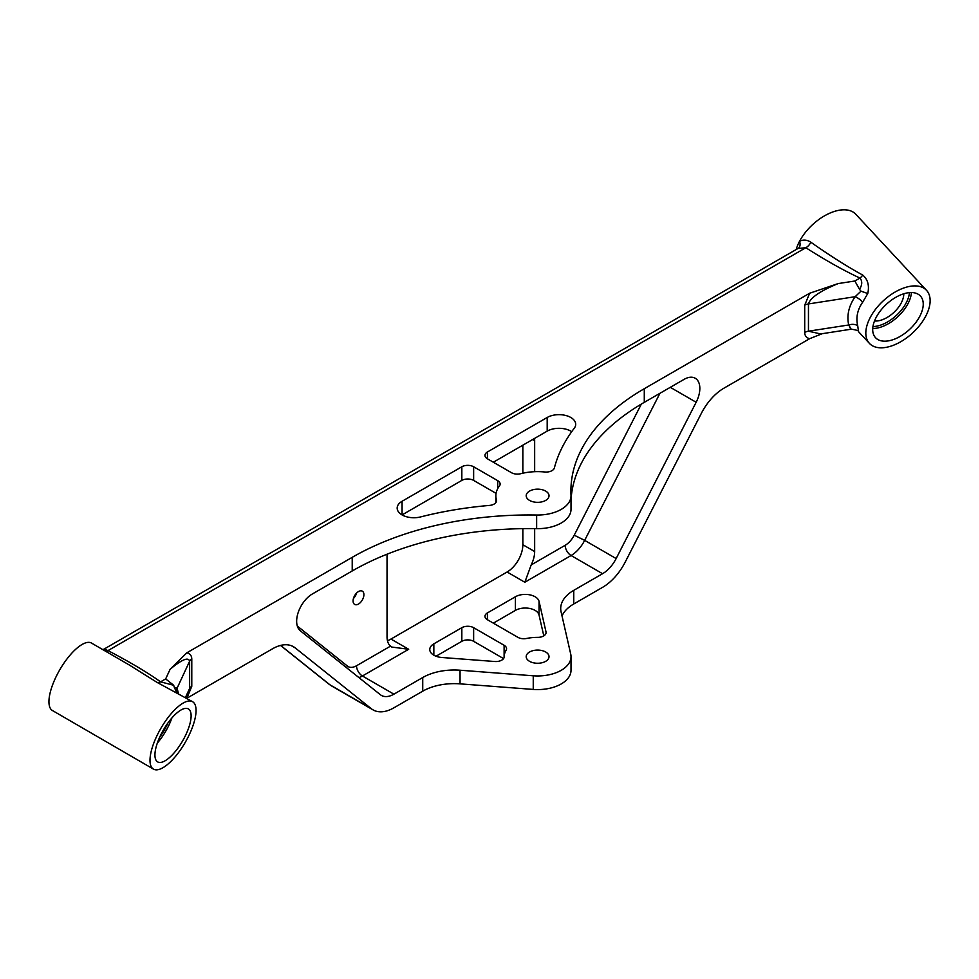 <?xml version="1.0" encoding="UTF-8"?>
<svg xmlns="http://www.w3.org/2000/svg" width="979" height="979" viewBox="0 0 979 979"><rect width="100%" height="100%" fill="white"/><g stroke="black" fill="none" stroke-linecap="round" stroke-linejoin="round"><path stroke-width="1.47" d="M461.831 641.318L461.831 627.686L433.844 643.839A13.914 8.04 0 0 0 429.769 649.53A13.914 8.04 0 0 0 433.844 655.208A13.914 8.04 0 0 0 441.872 657.496L494.774 661.51A8.346 4.822 180 0 0 504.209 656.738A33.408 19.286 180 0 1 504.209 656.664A33.408 19.286 180 0 1 506.094 650.289A8.346 4.822 180 0 0 506.559 648.685A8.346 4.822 180 0 0 504.112 645.283L473.64 627.686L473.64 641.318A8.346 4.822 0 0 0 461.831 641.318L436.01 656.236M493.33 462.223L547.188 431.127A16.704 9.643 180 0 1 570.806 431.127A16.704 9.643 180 0 1 571.712 431.69M570.806 417.482A16.704 9.643 180 0 1 575.701 424.311A16.704 9.643 180 0 1 574.294 428.19A270.02 155.894 0 0 0 554.371 467.95A8.346 4.822 180 0 1 544.703 471.988A41.754 24.108 0 0 0 520.742 473.701A8.346 4.822 180 0 1 511.466 472.698L487.42 458.808A8.346 4.822 180 0 1 484.972 455.406A8.346 4.822 180 0 1 487.42 451.992L547.188 417.482A16.704 9.643 180 0 1 570.806 417.482M169.208 757.819A30.618 11.05 120.1 0 0 187.821 730.175A30.618 11.05 120.1 0 0 188.384 708.918A30.618 11.05 120.1 0 0 176.844 713.006A30.618 11.05 120.1 0 0 158.231 740.638A30.618 11.05 120.1 0 0 157.656 761.895A30.618 11.05 120.1 0 0 169.208 757.819M192.582 701.698L157.105 682.412L129.216 664.949L91.524 643.081A38.976 14.061 120.1 0 0 76.827 648.282A38.976 14.061 120.1 0 0 53.135 683.452A38.976 14.061 120.1 0 0 52.413 710.509L153.47 769.115A38.976 14.061 120.1 0 0 168.168 763.926A38.976 14.061 120.1 0 0 191.86 728.755A38.976 14.061 120.1 0 0 192.582 701.698A38.976 14.061 120.1 0 0 177.884 706.887A38.976 14.061 120.1 0 0 154.192 742.058A38.976 14.061 120.1 0 0 153.47 769.115M356.564 593.078A7.661 4.418 -60 0 1 353.443 598.487M901.794 294.459A30.618 17.096 -42.9 0 1 920.395 296.013A30.618 17.096 -42.9 0 1 918.51 318.579A30.618 17.096 -42.9 0 1 894.157 339.272A30.618 17.096 -42.9 0 1 875.544 337.706A30.618 17.096 -42.9 0 1 877.429 315.14A30.618 17.096 -42.9 0 1 901.794 294.459M874.528 320.965A22.272 12.433 137.1 0 0 882.617 319.631A22.272 12.433 137.1 0 0 903.764 293.773M529.541 661.327A11.418 6.584 180 0 1 526.2 656.664A11.418 6.584 180 0 1 533.249 650.582A11.418 6.584 180 0 1 545.682 652.002A11.418 6.584 180 0 1 549.023 656.664A11.418 6.584 180 0 1 541.987 662.759A11.418 6.584 180 0 1 529.541 661.327M893.117 345.379A38.976 21.758 -42.9 0 1 869.438 343.396A38.976 21.758 -42.9 0 1 871.836 314.675A38.976 21.758 -42.9 0 1 902.834 288.34A38.976 21.758 -42.9 0 1 926.513 290.322A38.976 21.758 -42.9 0 1 924.115 319.044A38.976 21.758 -42.9 0 1 893.117 345.379M796.172 249.523A38.976 21.758 -42.9 0 1 799.537 241.287A38.976 21.758 -42.9 0 1 832.077 212.235A38.976 21.758 -42.9 0 1 855.756 214.217L926.513 290.322M798.448 248.201A8.346 5.372 55.4 0 0 799.537 241.287C803.294 239.439 807.075 239.757 810.845 242.229C830.718 256.168 848.01 267.096 862.707 275.038C867.822 279.382 869.499 285.55 867.761 293.529L862.695 302.168C857.42 309.719 855.768 317.6 857.739 325.836L858.473 331.612L869.438 343.396M358.498 591.549A7.661 4.418 -60 0 1 362.328 591.169A7.661 4.418 -60 0 1 363.49 597.3A7.661 4.418 -60 0 1 358.498 604.043A7.661 4.418 -60 0 1 354.667 604.422A7.661 4.418 -60 0 1 353.492 598.291A7.661 4.418 -60 0 1 358.498 591.549M545.682 491.091A11.418 6.584 0 0 0 533.249 489.659A11.418 6.584 0 0 0 526.2 495.741A11.418 6.584 0 0 0 529.541 500.404A11.418 6.584 0 0 0 541.987 501.835A11.418 6.584 0 0 0 549.023 495.741A11.418 6.584 0 0 0 545.682 491.091M534.534 438.433A22.272 12.862 -60 0 1 534.656 440.636L532.698 439.498M534.656 551.544A22.272 12.862 -60 0 1 531.205 564.907L524.817 582.236L507.11 572.005A22.272 12.862 120 0 0 522.847 544.728L534.656 551.544L534.656 528.636M534.656 471.694L534.656 440.636M571.014 500.147A250.526 144.647 180 0 1 644.28 402.345L684.101 379.35A22.272 12.862 -60 0 1 695.237 378.249A22.272 12.862 -60 0 1 696.155 402.259L616.146 558.556A25.05 14.465 -60 0 1 602.574 573.706L573.755 590.337A44.544 25.711 180 0 0 560.71 608.522A44.544 25.711 180 0 0 561.089 611.875L570.733 654.143A33.408 19.286 180 0 1 571.014 656.664A33.408 19.286 180 0 1 533.249 675.791L460.044 670.223L460.044 683.856L533.249 689.424A33.408 19.286 0 0 0 571.014 670.297L571.014 656.664M186.01 697.88L189.62 688.482L189.62 661.204C188.384 656.811 181.886 659.503 170.126 669.269L186.842 652.809L352.22 557.332A250.526 144.647 180 0 1 536.639 515.027A33.408 19.286 0 0 0 571.014 495.741A33.408 19.286 0 0 0 571.002 495.19A250.526 144.647 180 0 1 570.904 490.981A250.526 144.647 180 0 1 644.28 388.712L809.657 293.235L838.171 283.58C820.255 290.947 810.343 297.726 808.458 303.931L808.458 331.196L820.622 333.937L851.277 329.189C856.625 329.996 859.024 330.804 858.473 331.612M186.842 652.809C190.097 653.666 191.737 655.746 191.786 659.051L191.786 686.316L186.842 698.26L272.566 648.771A41.754 24.108 -60 0 1 293.443 646.703A41.754 24.108 -60 0 1 295.181 647.89L371.298 708.686A41.754 24.108 120 0 0 373.036 709.873A41.754 24.108 120 0 0 393.913 707.805L422.732 691.174L422.732 677.529L393.913 694.172A25.05 14.465 -60 0 1 381.382 695.408A25.05 14.465 -60 0 1 380.341 694.698L300.333 630.794A22.272 12.862 -60 0 1 298.13 612.695A22.272 12.862 -60 0 1 312.399 593.959L352.22 570.965A250.526 144.647 180 0 1 536.639 528.66A33.408 19.286 0 0 0 571.014 509.386L571.014 495.741M507.11 572.005L390.976 639.054L408.684 649.273L391.796 647.058L390.486 646.152A22.272 12.862 -60 0 1 387.035 636.778L387.035 554.212M522.847 445.176L522.847 473.2M522.847 528.648L522.847 544.728M387.439 640.633A22.272 12.862 120 0 0 390.976 639.054M473.64 466.763L497.687 480.652A8.346 4.822 180 0 1 500.134 484.054A8.346 4.822 180 0 1 499.425 486.012A41.754 24.108 0 0 0 495.863 495.741A41.754 24.108 0 0 0 496.463 499.841A8.346 4.822 180 0 1 496.586 500.661A8.346 4.822 180 0 1 489.463 505.421A270.02 155.894 0 0 0 420.603 516.924A16.704 9.643 180 0 1 397.168 508.101A16.704 9.643 180 0 1 402.063 501.272L461.831 466.763A8.346 4.822 180 0 1 473.64 466.763L473.64 480.408L496.072 493.355M798.35 248.274L104.08 649.089L108.008 650.594C130.599 662.44 148.123 672.867 160.556 681.849L173.687 685.263L174.384 687.564L177.113 688.164L178.398 693.475M862.695 302.168A8.346 3.01 35.3 0 0 855.144 296.698L860.994 291.155L859.501 289.319C862.303 284.889 862.462 281.132 859.966 278.06C844.387 270.877 826.337 260.757 805.815 247.724L798.032 248.47M543.798 635.873L539.05 615.032A13.914 8.04 0 0 0 529.725 608.461A13.914 8.04 0 0 0 515.407 610.394L493.33 623.146M503.561 658.598L473.64 641.318M460.044 683.856A44.544 25.711 0 0 0 422.732 691.174M573.755 590.337L573.755 603.982L602.574 587.339A41.754 24.108 120 0 0 625.202 562.105L701.307 413.419A41.754 24.108 -60 0 1 723.934 388.186L809.657 338.685C806.402 337.828 804.75 335.748 804.714 332.444L804.714 305.179L809.657 293.235M573.755 603.982A44.544 25.711 0 0 0 562.019 615.962M822.238 333.68L809.657 338.685M157.105 682.412A8.346 5.336 -54.1 0 0 160.556 681.849L165.659 678.912L173.687 685.263M859.501 289.319L854.863 280.997L859.966 278.06A8.346 4.246 -65.3 0 0 862.707 275.038M849.699 327.255C851.852 330.4 851.522 329.642 848.695 324.979C846.639 315.348 848.793 305.925 855.144 296.698L808.458 303.931A8.346 4.822 0 0 0 804.714 305.179M810.845 242.229A8.346 5.054 -57.5 0 1 805.815 247.724L108.008 650.594A8.346 4.589 -62.3 0 1 105.916 651.427M174.384 687.564L176.709 692.496M177.86 693.267L177.407 692.471A8.346 7.673 158.5 0 1 177.113 688.164L189.62 661.204A8.346 4.822 0 0 1 191.786 659.051M867.761 293.529L860.994 291.155M857.739 325.836A8.346 5.066 -13 0 0 848.695 324.979L808.458 331.196A8.346 4.822 0 0 0 804.714 332.444M473.64 480.408A8.346 4.822 0 0 0 461.831 480.408L461.831 466.763M402.063 501.272L402.063 514.917L461.831 480.408M546.013 631.932L539.05 601.387A13.914 8.04 0 0 0 529.725 594.828A13.914 8.04 0 0 0 515.407 596.762L487.42 612.915L487.42 619.731L517.891 637.329A8.346 4.822 180 0 0 526.567 638.467A33.408 19.286 180 0 1 537.704 637.378A8.346 4.822 180 0 0 546.086 632.556A8.346 4.822 180 0 0 546.013 631.932L546.013 633.193M487.42 619.731A8.346 4.822 180 0 1 484.972 616.317A8.346 4.822 180 0 1 487.42 612.915M461.831 627.686A8.346 4.822 180 0 1 473.64 627.686M422.732 677.529A44.544 25.711 180 0 1 460.044 670.223M159.687 737.187A29.223 10.549 120.1 0 0 167.947 722.943M171.876 717.986A30.618 11.05 -59.9 0 1 157.325 743.061M872.962 326.545A29.223 16.325 137.1 0 0 881.749 324.722A29.223 16.325 137.1 0 0 909.454 292.611M911.412 292.537A30.618 17.096 -42.9 0 1 882.36 326.582A30.618 17.096 -42.9 0 1 872.742 328.503M531.205 564.907L565.177 545.291A16.704 9.643 120 0 0 574.232 535.195L641.355 404.058M533.249 675.791L533.249 689.424M644.28 388.712L644.28 402.345M536.639 515.027L536.639 528.66M352.22 557.332L352.22 570.965M165.659 678.912L170.126 669.269M838.171 283.58L854.863 280.997M280.618 645.418L329.96 684.823L371.298 708.686M295.181 647.89L291.546 645.785M185.41 697.537L189.62 688.482A8.346 4.822 0 0 1 191.786 686.316M331.697 686.01L329.042 684.199A11.136 9.056 -51.4 0 0 329.96 684.823A41.754 24.108 120 0 0 331.697 686.01L373.036 709.873M408.684 649.273L362.426 675.987A25.05 14.465 -60 0 1 358.938 677.603M297.31 626.046L347.472 666.112A16.704 9.643 120 0 0 356.515 665.757A8.346 4.822 60 0 0 362.426 675.987L393.913 694.172M670.297 387.329L696.155 402.259M659.944 393.301L584.659 540.371L616.146 558.556M574.232 535.195L584.659 540.371A25.05 14.465 -60 0 1 571.087 555.521L602.574 573.706M356.515 665.757L390.486 646.152M565.177 545.291A8.346 4.822 -120 0 0 571.087 555.521L524.817 582.236M496.463 501.481L496.463 499.841M497.687 488.692L497.687 480.652M547.188 417.482L547.188 431.127M487.42 451.992L487.42 458.808M433.844 655.208L433.844 643.839M504.112 657.46L504.112 645.283M515.407 610.394L515.407 596.762M539.05 615.032L539.05 601.387M347.472 666.112A8.346 6.792 -51.4 0 0 346.615 667.751M329.042 684.199L280.52 645.442M104.08 649.089L102.807 649.628M495.863 495.741L495.863 502.619"/></g></svg>
